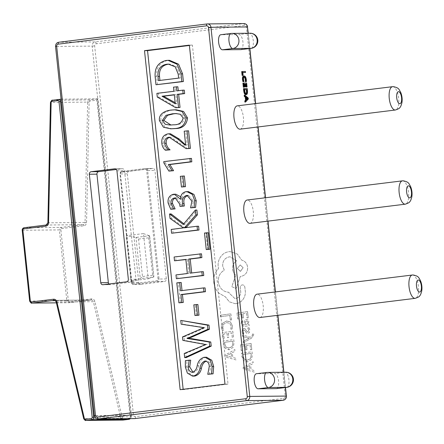 <?xml version="1.0" encoding="UTF-8"?>
<svg xmlns="http://www.w3.org/2000/svg" width="444" height="444" viewBox="0 0 444 444"><rect width="100%" height="100%" fill="white"/><g stroke="black" fill="none" stroke-linecap="round" stroke-linejoin="round"><path stroke-width="0.33" stroke-dasharray="2.22 1.67" d="M148.235 278.788L153.868 276.939L140.282 278.616L142.48 276.529L138.545 239.072L135.953 237.418L140.282 278.616L130.98 280.919L126.229 235.714L143.484 233.588L148.235 278.788L130.98 280.919M138.545 239.072L148.701 237.818L149.539 235.742L135.953 237.418L126.229 235.714M148.701 237.818L152.636 275.274L153.868 276.939L149.645 235.903L143.484 233.588M259.934 317.51A11.749 4.684 83 0 0 263.175 305.539A11.749 4.684 83 0 0 257.27 294.172A11.749 4.684 83 0 0 257.054 294.183M240.137 129.176A11.749 4.684 83 0 0 243.384 117.205A11.749 4.684 83 0 0 237.473 105.833A11.749 4.684 83 0 0 237.263 105.85M250.039 223.343A11.749 4.684 83 0 0 253.28 211.372A11.749 4.684 83 0 0 247.369 200.005A11.749 4.684 83 0 0 247.158 200.016M244.183 95.282L247.524 98.102L247.63 99.112L244.899 102.081M244.045 84.155L243.351 84.16L243.667 87.196M242.907 83.156L245.948 83.128L246.353 86.985M245.415 84.144L244.722 84.149L244.999 86.813M244.045 77.123L243.756 77.078C243.04 77.117 242.735 78.005 242.846 79.748L243.245 81.679M244.317 75.98L243.628 76.068C244.633 76.179 245.304 77.45 245.643 79.881L245.71 81.657M242.829 72.577L242.13 72.588L242.43 75.436M241.691 71.578L244.733 71.551L244.838 72.561M240.964 49.589A7.581 3.025 83 0 0 242.901 41.719A7.581 3.025 83 0 0 239.111 34.56L220.873 34.732L231.224 33.45L249.461 33.278L239.111 34.56M276.595 388.594A7.581 3.025 83 0 0 278.532 380.724A7.581 3.025 83 0 0 274.742 373.565L256.504 373.737L266.855 372.455L285.092 372.283L274.742 373.565M243.49 88.667L246.525 88.639L246.753 90.765C246.964 93.168 246.609 94.483 245.682 94.716M157.509 84.737L156.671 76.762C156.06 67.716 159.751 62.271 167.732 60.44L169.541 60.317M177.345 107.764L158.802 97.031L158.419 93.351L175.458 91.248L175.025 87.113L177.861 86.763M178.277 90.726L184.293 90.154M172.316 128.793L164.963 127.212L160.961 120.607C159.984 113.22 167.793 110.401 173.166 110.023L176.274 109.801M187.657 148.635L170.779 137.24L169.963 137.29M166.933 150.227C164.807 148.479 163.614 146.159 163.342 143.268C162.859 138.106 164.868 134.976 169.38 133.872L170.518 133.794M185.659 145.005L187.185 145.027L185.725 131.158L188.567 130.808M170.424 171.084L165.412 162.942L165.273 161.605L191.464 158.369M182.961 186.991L181.84 176.307L184.365 175.996M192.108 207.848L193.401 201.121L188.622 195.393L187.845 195.465M181.485 206.366L181.252 204.14L176.706 197.913L175.924 197.985M172.278 209.246L169.625 203.013C169.125 198.329 170.885 195.41 174.914 194.267L175.769 194.2M180.736 196.809L182.023 199.234C181.996 195.06 183.805 192.541 187.446 191.669L188.4 191.608M183.855 223.754L184.771 224.459L196.892 210.045M186.075 227.611L198.596 226.24M173.116 233.222L172.722 229.431L184.843 227.861L171.562 218.409L171.09 213.93M207.759 249.539L206.022 233L208.23 232.728M176.013 260.783L175.619 256.993L201.493 253.802M191.68 272.988L203.374 271.717M177.9 278.699L177.5 274.908L188.861 273.51L187.374 259.379L185.875 259.568M180.431 302.814L178.333 282.834L181.174 282.484M182.023 290.581L205.078 287.906M196.47 315.495L195.349 304.812L197.874 304.501M186.191 357.592L185.753 353.457L204.595 345.31L207.193 344.533L184.382 340.37L184.016 336.924L205.417 327.65L182.678 324.176L182.279 320.385M187.135 338.461L189.222 338.428M209.279 374.286L210.778 366.472C210.678 363.053 209.185 361.244 206.299 361.044L206.033 361.089M205.322 361.022L205.788 361.05M194.045 376.124L188.905 373.093L186.852 366.933L186.913 360.645L190.698 360.178M192.979 372.272L194.106 372.322C196.653 371.184 198.196 368.964 198.729 365.673C199.606 361.283 201.898 358.491 205.611 357.292L206.549 357.231M183.144 389.294L183.178 389.638L228.033 384.099L192.402 45.094L189.394 45.466M127.339 173.87L138.739 282.351A2.276 2.081 -90.5 0 0 141.048 284.354L164.508 281.463A2.276 2.081 -90.5 0 0 166.339 278.943L154.939 170.463A2.276 2.081 -90.5 0 0 152.631 168.459L129.171 171.356A2.276 2.081 -90.5 0 0 127.339 173.87L120.041 173.937L131.446 282.423L138.739 282.351M61.089 99.167L98.168 98.818L131.424 415.223L94.344 415.573M98.168 98.818L97.336 98.923L130.592 415.323L133.461 415.023L94.661 45.882A1.898 1.737 89.5 0 1 96.193 43.79L244.544 25.475A1.898 1.737 89.5 0 1 246.47 27.145L285.27 396.281A1.898 1.737 89.5 0 1 283.738 398.379L135.387 416.694A1.898 1.737 89.5 0 1 133.461 415.023M94.877 417.171L130.747 416.833L130.592 415.323L94.356 415.667M108.941 283.988A2.276 2.081 -90.5 0 0 110.65 284.643L134.116 281.746A2.276 2.081 -90.5 0 0 135.947 279.232L124.542 170.751A2.276 2.081 -90.5 0 0 122.239 168.748L116.35 169.475M228.033 384.099L224.991 384.132M183.178 389.638L180.136 389.666M192.402 45.094L189.36 45.127M204.09 357.303L205.611 357.292M197.208 365.684L198.729 365.673M192.585 372.333L194.106 372.322M185.392 360.661L186.913 360.645M185.331 366.949L186.852 366.933M209.257 366.489L210.778 366.472M181.158 324.192L182.678 324.176M201.487 328.46L203.002 328.443M182.495 336.935L184.016 336.924M182.861 340.382L184.382 340.37M202.964 344.255L204.484 344.239M205.672 344.544L207.193 344.533M203.08 345.327L204.595 345.31M184.238 353.474L185.753 353.457M193.828 304.828L195.349 304.812M176.812 282.85L178.333 282.834M180.519 290.764L182.04 290.753M174.098 257.009L175.619 256.993M185.853 259.396L187.374 259.379M187.34 273.521L188.861 273.51M175.979 274.925L177.5 274.908M190.182 273.171L191.703 273.154M204.501 233.017L206.022 233M183.25 224.47L184.771 224.459M170.041 218.426L171.562 218.409M182.312 227.378L183.833 227.361M183.322 227.877L184.843 227.861M183.328 227.95L184.848 227.939M171.201 229.448L172.722 229.431M184.393 227.816L185.914 227.805M185.054 227.739L185.908 227.728M185.925 191.686L187.446 191.669M180.503 199.245L182.023 199.234M180.436 199.256L181.957 199.239M173.393 194.278L174.914 194.267M168.104 203.03L169.625 203.013M175.735 197.957L176.113 197.952M179.731 204.157L181.252 204.14M187.623 195.438L188.045 195.432M191.88 201.138L193.401 201.121M180.32 176.323L181.84 176.307M163.753 161.616L165.273 161.605M163.892 162.959L165.412 162.942M184.204 131.174L185.725 131.158M185.664 145.038L187.185 145.027M167.86 133.888L169.38 133.872M161.827 143.284L163.342 143.268M171.645 110.04L173.166 110.023M159.44 120.618L160.961 120.607M170.968 125.03L175.175 124.781C180.297 124.919 183.461 122.655 184.66 117.982L181.807 114.252L176.396 113.564M173.654 124.797L175.175 124.781M183.139 117.999L184.66 117.982M157.281 97.047L158.802 97.031M156.899 93.362L158.419 93.351M176.779 90.909L178.299 90.892M173.504 87.124L175.025 87.113M173.937 91.259L175.458 91.248M175.136 102.675L176.773 103.785L175.818 94.689L174.32 94.877M175.258 103.796L176.773 103.785M174.298 94.705L175.818 94.689M166.217 60.456L167.732 60.44M155.156 76.779L156.671 76.762M159.934 80.425L180.147 78.105L179.726 74.093L176.745 66.8L169.902 64.108L169.131 64.141M158.436 80.608L159.951 80.597M178.632 78.116L180.147 78.105M178.211 74.109L179.726 74.093M96.875 100.172L97.441 99.023L130.847 416.838L130.17 416.955A1.138 1.043 89.5 0 1 129.254 418.215L123.465 418.925A1.138 1.043 89.5 0 1 122.339 418.082L94.85 301.415A3.413 3.125 -90.5 0 0 91.47 298.873L69.464 301.587A1.138 1.043 89.5 0 1 68.309 300.582L60.867 229.77A1.138 1.043 89.5 0 1 61.783 228.51L83.788 225.796A3.413 3.125 -90.5 0 0 86.552 222.494L89.127 102.12A1.138 1.043 89.5 0 1 90.054 101.016L96.875 100.172L130.17 416.955M242.824 72.5L242.13 72.588M245.421 71.467L244.733 71.551M243.54 79.665L242.846 79.748M246.337 79.798L245.643 79.881M244.039 84.077L243.351 84.16M245.41 84.066L244.722 84.149M246.636 83.039L245.948 83.128M247.441 90.681L246.753 90.765M247.219 88.556L246.525 88.639M244.627 89.666L243.928 89.677L244.039 90.743C244.278 92.657 244.788 93.645 245.571 93.706L245.97 93.573M244.616 89.588L243.928 89.677M244.733 90.659L244.039 90.743M246.259 93.623L245.571 93.706M248.318 99.029L247.63 99.112M248.213 98.019L247.524 98.102M246.276 97.264L245.588 97.347L245.854 99.867L246.487 99.234M246.542 99.778L245.854 99.867M246.353 97.958L245.588 97.347M231.529 319.891L230.331 320.046L229.82 315.479L220.502 316.7L220.335 315.218L230.852 313.836L231.546 319.891L230.331 320.046M230.342 320.046L229.831 315.479L220.502 316.7M220.518 316.7L220.335 315.218M220.352 315.218L230.852 313.836M230.869 313.836L231.546 319.891M232.379 325.757L232.118 329.015L230.802 329.187L231.18 326.129L229.753 323.326L226.629 322.594L223.604 324.214L222.788 327.494L223.709 330.12L222.278 330.303L221.545 327.639L222.638 323.221L226.534 321.023L227.372 320.962L230.503 322L232.379 325.757L232.107 329.015M232.118 329.015L230.802 329.187M230.819 329.187L231.191 326.129L229.742 323.326L226.612 322.594L223.587 324.214L222.771 327.494L223.698 330.12M223.709 330.12L222.278 330.303M222.294 330.303L221.556 327.639L222.622 323.221L226.523 321.023L230.486 322L232.362 325.757M228.244 333.361L228.699 337.468L227.495 337.623L227.039 333.516L223.671 333.96L224.165 338.389L222.955 338.55L222.294 332.634L232.811 331.257L233.5 337.429L232.29 337.59L231.762 332.895L228.227 333.361L228.682 337.468L227.478 337.623L227.023 333.516L223.654 333.96L224.153 338.389L222.944 338.55L222.283 332.634L232.795 331.257L233.489 337.429L232.301 337.59L231.779 332.895L228.227 333.361M233.744 339.599L234.099 342.757L233.122 347.408L229.398 349.656L228.693 349.706L225.469 348.412L223.593 344.255L223.227 340.981L233.744 339.599L234.082 342.757L233.106 347.408L229.382 349.656L225.458 348.412L223.576 344.255L223.215 340.981L233.727 339.599M224.603 342.302L232.712 341.236L232.895 342.907L232.184 346.464L228.599 348.14L226.157 347.219L224.797 344.039L224.586 342.302L232.695 341.236L232.884 342.907L232.168 346.464L229.243 348.09L226.14 347.219L224.781 344.039L224.586 342.302M236.014 359.912L225.008 356.921L224.831 355.339L234.859 349.583L235.043 351.221L232.29 352.703L232.823 357.481L235.831 358.275L236.014 359.912L224.991 356.921L224.814 355.339L234.843 349.583L235.026 351.221L232.273 352.703L232.806 357.481L235.814 358.275L235.997 359.918M231.152 353.33L231.585 357.181L226.257 355.905L231.152 353.33L231.568 357.181L226.246 355.938L231.141 353.33M248.224 317.821L247.025 317.976L246.503 313.286L242.962 313.753L243.423 317.854L242.219 318.015L241.758 313.908L238.395 314.352L238.889 318.781L237.679 318.942L237.018 313.026L247.536 311.644L248.24 317.821L247.042 317.976L246.514 313.286L242.962 313.753M242.979 313.753L243.423 317.854M243.44 317.854L242.235 318.015L241.758 313.908M241.775 313.908L238.411 314.352L238.905 318.781L237.679 318.942M237.695 318.942L237.018 313.026M237.035 313.026L247.536 311.644M247.552 311.644L248.24 317.821M241.114 323.831L241.497 320.918L242.779 320.746L242.169 323.554L243.784 325.008L244.194 324.975L244.233 322.505C244.261 320.662 244.977 319.647 246.381 319.464L248.041 319.958L248.845 321.772L247.791 324.503L248.956 324.348L249.112 325.785L243.728 326.462L241.103 323.831L241.486 320.918L242.763 320.746L242.158 323.554L243.767 325.008L244.178 324.975L244.222 322.505C244.25 320.662 244.966 319.647 246.37 319.464L248.057 319.958L248.862 321.772L247.802 324.464L248.967 324.348L249.128 325.785L243.712 326.462L241.103 323.831M245.532 321.439L246.598 320.923L247.347 321.234L247.808 322.289L247.369 323.931L245.182 324.841L245.515 321.439L246.426 320.934L247.364 321.234L247.824 322.289L247.386 323.931L245.199 324.841L245.515 321.439M248.712 330.219L247.708 327.95L249.067 327.772L249.756 329.936L249.428 332.406L247.652 333.561L246.625 333.222L244.633 330.186L243.911 329.964L243.212 330.497L243.062 331.662L243.85 333.677L242.557 333.844L242.024 331.946L242.363 329.598L243.85 328.466L245.082 328.715L247.13 331.773L247.885 332.051L248.712 330.219L247.708 327.95M247.724 327.95L249.067 327.772M249.084 327.772L249.772 329.936L249.445 332.406L247.924 333.544L246.614 333.222L245.432 331.496M245.449 331.496L244.644 330.186L243.895 329.964L243.212 330.497M243.229 330.497L243.073 331.662L243.839 333.677L242.574 333.844L242.008 331.946L242.352 329.598L243.85 328.466L245.099 328.715L247.114 331.773L247.874 332.051L248.701 330.219M243.401 342.879L243.234 341.386L249.228 338.15L242.702 336.619L242.524 335.009L250.377 337.24L251.67 336.43L252.569 334.82L252.325 334.021L253.496 333.866L253.707 334.782L251.648 338.023L243.417 342.879L243.234 341.386M243.251 341.386L248.64 338.406M248.657 338.406L249.228 338.15M249.239 338.112L248.59 338.017M248.601 338.017L242.702 336.619M242.718 336.619L242.541 335.009L250.394 337.24L251.687 336.43L252.581 334.82L252.325 334.021L253.496 333.866M253.513 333.866L253.724 334.782L251.631 338.023L243.417 342.879M251.776 349.617L250.577 349.778L250.055 345.082L246.514 345.549L246.975 349.656L245.771 349.811L245.31 345.704L241.947 346.148L242.441 350.577L241.231 350.738L240.57 344.822L251.088 343.445L251.792 349.617L250.594 349.778L250.066 345.082L246.514 345.549M246.531 345.549L246.975 349.656M246.992 349.656L245.787 349.811L245.31 345.704M245.327 345.704L241.958 346.148L242.457 350.577L241.231 350.738M241.247 350.738L240.57 344.822M240.587 344.822L251.088 343.445M251.104 343.445L251.792 349.617M252.031 351.787L252.386 354.945L251.409 359.596L247.685 361.843L246.981 361.893L243.762 360.6L241.886 356.443L241.519 353.169L252.031 351.787L252.37 354.945L251.398 359.596L247.669 361.843L243.745 360.6L241.869 356.443L241.503 353.169L252.02 351.787M242.89 354.49L250.999 353.424L251.187 355.095L250.472 358.652L246.892 360.328L244.444 359.407L243.084 356.227L242.879 354.49L250.988 353.424L251.171 355.095L250.455 358.652L247.536 360.278L244.433 359.407L243.073 356.227L242.879 354.49M254.301 372.1L243.295 369.108L243.123 367.527L253.147 361.771L253.33 363.408L250.577 364.89L251.11 369.669L254.118 370.463L254.301 372.1L243.284 369.108L243.107 367.527L253.136 361.771L253.319 363.408L250.566 364.89L251.099 369.669L254.107 370.463L254.29 372.105M249.445 365.517L249.872 369.369L244.55 368.126L249.445 365.517L249.855 369.369L244.533 368.093L249.428 365.517M236.069 303.613L235.115 303.668L229.337 301.82L225.369 296.82L218.97 293.184C216.084 290.304 214.374 286.774 213.842 282.595C213.475 278.954 214.08 275.563 215.667 272.416L218.553 268.392L218.193 266.533C217.826 262.909 218.676 259.623 220.735 256.676C222.81 253.863 225.508 252.209 228.832 251.72L230.17 251.626L237.362 254.079L241.68 260.134C245.021 261.039 247.003 263.397 247.635 267.221C247.752 272.244 245.565 275.297 241.07 276.368L240.321 276.468L236.064 288.622L231.818 286.613L235.831 274.986C234.027 273.648 232.95 271.717 232.606 269.197C232.412 265.423 233.772 262.654 236.68 260.878L230.086 256.821L229.254 256.882C224.758 257.953 222.572 261 222.688 266.023L224.298 270.202C220.013 272.644 218.032 276.606 218.337 282.084C219.552 288.439 223.093 291.841 228.96 292.285L229.037 292.94L234.926 298.59L235.581 298.54C238.911 297.813 240.637 295.599 240.753 291.897L240.215 287.745C240.182 286.191 240.859 285.242 242.252 284.909L242.235 284.909C243.584 284.87 244.444 285.559 244.816 286.974L245.354 291.791C245.432 294.749 244.589 297.375 242.835 299.661C241.025 301.914 238.772 303.23 236.069 303.613L235.098 303.668L229.32 301.82L225.358 296.82L218.959 293.184C216.067 290.304 214.358 286.774 213.83 282.595C213.459 278.954 214.069 275.563 215.651 272.416L218.537 268.392L218.182 266.533C217.815 262.909 218.659 259.623 220.718 256.676C222.794 253.863 225.497 252.209 228.815 251.72L230.159 251.626L237.351 254.079L241.669 260.134C245.005 261.039 246.986 263.397 247.619 267.221C247.735 272.244 245.549 275.297 241.053 276.368L240.304 276.468L236.047 288.622L231.801 286.613L235.814 274.986C234.01 273.648 232.934 271.717 232.589 269.197C232.395 265.423 233.755 262.654 236.669 260.878L230.075 256.821L229.243 256.882C224.747 257.953 222.555 261 222.677 266.023L224.281 270.207C220.002 272.644 218.015 276.606 218.326 282.084C219.541 288.445 223.082 291.841 228.949 292.285L229.021 292.94L234.909 298.59L235.564 298.54C238.894 297.813 240.62 295.599 240.737 291.897L240.198 287.745C240.165 286.191 240.842 285.242 242.235 284.909L242.252 284.909C243.601 284.87 244.461 285.559 244.833 286.974L245.371 291.791C245.421 294.749 244.572 297.375 242.818 299.661C241.009 301.914 238.755 303.23 236.053 303.613M243.14 267.732L240.248 271.323L237.307 268.498L240.198 264.907L243.14 267.732L240.559 271.295L237.29 268.498L240.182 264.907L243.123 267.732M153.868 276.939L149.539 235.742M152.636 275.274L142.48 276.529M392.518 86.685A11.749 4.684 -97 0 1 392.729 86.669A11.749 4.684 -97 0 1 398.64 98.035A11.749 4.684 -97 0 1 395.399 110.007M402.414 180.852A11.749 4.684 -97 0 1 402.625 180.836A11.749 4.684 -97 0 1 408.536 192.202A11.749 4.684 -97 0 1 405.294 204.179M412.315 275.019A11.749 4.684 -97 0 1 412.526 275.002A11.749 4.684 -97 0 1 418.437 286.374A11.749 4.684 -97 0 1 415.19 298.346M285.337 387.523L283.727 372.255M277.744 315.312L275.286 291.936M267.849 221.145L265.39 197.769M257.947 126.978L255.494 103.596M249.706 48.518L248.096 33.25M121.65 172.178A1.515 1.388 -90.5 0 0 120.429 173.859L131.829 282.34A1.515 1.388 -90.5 0 0 133.367 283.677L156.832 280.78A1.515 1.388 -90.5 0 0 158.053 279.104L146.648 170.618A1.515 1.388 -90.5 0 0 145.11 169.286L121.65 172.178A0.76 0.3 -97 0 1 121.861 171.423A0.76 0.3 -97 0 1 121.872 171.423L129.171 171.356M207.048 23.948L243.59 23.599L95.232 41.914L58.758 42.258A3.791 3.474 89.5 0 0 55.705 46.448L92.18 46.104L97.719 98.84M61.25 99.184L55.544 46.431M250.177 33.233A7.581 6.943 89.5 0 0 249.461 33.278A7.581 3.025 -97 0 1 253.291 40.787A7.581 3.025 -97 0 1 251.182 48.34M285.808 372.239A7.581 6.943 89.5 0 0 285.092 372.283A7.581 3.025 -97 0 1 288.922 379.792A7.581 3.025 -97 0 1 286.813 387.346M97.336 98.923L89.477 99.889L52.398 100.239A2.276 2.081 89.5 0 0 50.549 102.442L87.635 102.092L85.059 222.466L47.974 222.816L50.549 102.442M22.294 230.253L59.374 229.903L66.822 300.716L29.737 301.065L22.294 230.253A2.276 2.081 89.5 0 1 24.126 227.739L61.211 227.389A2.276 2.081 -90.5 0 0 59.374 229.903L60.867 229.77M46.093 225.025L83.211 224.67L61.211 227.389A1.138 0.455 83 0 1 61.783 228.51M56.399 302.841L69.125 302.719L91.131 300.005L54.473 300.349M56.205 302.031L93.384 301.704L120.873 418.365L83.794 418.714L56.305 302.053A2.276 2.081 -90.5 0 0 54.268 300.338L91.347 299.989A2.276 2.081 89.5 0 1 93.384 301.704L94.85 301.415M126.518 281.818L134.116 281.746M110.65 284.643L103.052 284.715M122.239 168.748L115.068 168.814M135.947 279.232L128.349 279.304M116.944 170.823L124.542 170.751M141.048 284.354L133.749 284.426L157.215 281.529L164.508 281.463M166.339 278.943L159.046 279.015L147.641 170.529L154.939 170.463M152.631 168.459L145.338 168.526L121.872 171.423A2.276 2.081 89.5 0 0 120.041 173.937L120.429 173.859M201.315 327.439L202.83 327.422M176.462 142.158L177.977 142.141M130.974 415.245A3.791 3.474 -90.5 0 0 134.46 418.609M97.991 418.953A3.791 3.474 89.5 0 1 94.505 415.59M96.193 43.79A1.898 0.755 -97 0 0 95.232 41.914A3.791 3.474 -90.5 0 0 92.18 46.104L94.661 45.882M243.95 23.576A3.791 3.474 -90.5 0 0 243.59 23.599A1.898 0.755 -97 0 1 244.544 25.475M286.391 396.092L285.27 396.281M283.738 398.379A1.898 0.755 -97 0 1 283.211 400.266M135.387 416.694A1.898 0.755 -97 0 1 134.893 418.575M247.597 26.951L246.47 27.145M46.132 225.019A2.276 2.081 -90.5 0 0 47.974 222.816M86.552 222.494L85.059 222.466A2.276 2.081 89.5 0 1 83.211 224.67A1.138 0.455 83 0 1 83.788 225.796M90.054 101.016A1.138 0.455 -97 0 0 89.477 99.889A2.276 2.081 -90.5 0 0 87.635 102.092L89.127 102.12M130.197 418.648A2.276 2.081 -90.5 0 0 130.747 416.833L130.264 418.648M122.339 418.082L120.873 418.365A2.276 2.081 -90.5 0 0 122.91 420.074M85.831 420.424A2.276 2.081 89.5 0 1 83.794 418.714L83.694 418.692M68.309 300.582L66.822 300.716A2.276 2.081 -90.5 0 0 69.125 302.719A1.138 0.455 -97 0 0 69.147 302.719L56.399 302.852M31.829 303.086A2.276 2.081 89.5 0 1 29.737 301.065M123.171 420.057A1.138 0.455 83 0 0 123.465 418.925M91.47 298.873A1.138 0.455 -97 0 1 91.148 300.005L69.147 302.719A1.138 0.455 -97 0 0 69.464 301.587M128.938 419.347A1.138 0.455 83 0 0 129.254 418.215M131.829 282.34L131.446 282.423A2.276 2.081 89.5 0 0 133.539 284.438C133.011 284.832 132.295 284.154 131.38 282.417L119.98 173.931C120.524 171.972 121.151 171.14 121.861 171.423L145.321 168.526A0.76 0.3 83 0 0 145.321 168.526A0.76 0.3 83 0 0 145.11 169.286M156.832 280.78A0.76 0.3 83 0 0 157.215 281.529A2.276 2.081 89.5 0 0 159.046 279.015L158.053 279.104M140.831 284.371L133.539 284.438A2.276 2.081 89.5 0 0 133.749 284.426A0.76 0.3 -97 0 1 133.367 283.677M146.648 170.618L147.641 170.529A2.276 2.081 89.5 0 0 145.554 168.515L145.321 168.526A2.276 2.081 89.5 0 1 145.554 168.515L152.847 168.443M193.662 372.35L192.147 372.361M176.706 197.913L175.186 197.93M188.622 195.393L187.102 195.41M170.779 137.24L169.264 137.252M186.458 145.071L184.937 145.083M171.717 125.036L170.196 125.047M177.167 113.542L175.646 113.559M169.902 64.108L168.381 64.125M248.257 33.25L249.861 48.501M255.65 103.58L258.108 126.956M265.545 197.747L268.004 221.123M275.441 291.913L277.9 315.296M283.888 372.255L285.492 387.507M114.852 168.803L122.455 168.731M102.836 284.732L110.434 284.66M245.665 93.695L246.359 93.612"/><path stroke-width="0.67" d="M259.723 317.527A11.749 4.684 83 0 0 259.934 317.51L415.19 298.346A11.749 4.684 -97 0 1 414.979 298.357A11.749 4.684 -97 0 1 409.068 286.991A11.749 4.684 -97 0 1 412.315 275.019L257.054 294.183A11.749 4.684 83 0 0 253.813 306.155A11.749 4.684 83 0 0 259.723 317.527M239.927 129.187A11.749 4.684 83 0 0 240.137 129.176L395.399 110.007A11.749 4.684 -97 0 1 395.182 110.023A11.749 4.684 -97 0 1 389.277 98.657A11.749 4.684 -97 0 1 392.518 86.685L237.263 105.85A11.749 4.684 83 0 0 234.016 117.821A11.749 4.684 83 0 0 239.927 129.187M249.828 223.354A11.749 4.684 83 0 0 250.039 223.343L405.294 204.179A11.749 4.684 -97 0 1 405.083 204.19A11.749 4.684 -97 0 1 399.173 192.824A11.749 4.684 -97 0 1 402.414 180.852L247.158 200.016A11.749 4.684 83 0 0 243.917 211.988A11.749 4.684 83 0 0 249.828 223.354M245.588 101.998L244.899 102.081L244.783 100.977L245.554 100.205L245.227 97.097L244.3 96.387L244.183 95.282L244.872 95.199L248.213 98.019L248.318 99.029L245.588 101.998L245.471 100.893L246.242 100.122L245.915 97.008L244.988 96.298L244.872 95.199M247.042 86.902L246.709 86.902L246.409 84.055L245.41 84.066L245.687 86.73L245.354 86.73L245.077 84.066L244.039 84.077L244.355 87.107L243.334 87.196L242.907 83.156L243.601 83.072L246.636 83.039L247.042 86.902L246.02 86.991L245.721 84.138L245.415 84.144M245.687 86.73L244.666 86.819L244.389 84.155L244.045 84.155M246.398 81.574L245.993 81.574L246.004 79.809C245.732 77.966 245.216 77.028 244.45 76.99C243.728 77.028 243.429 77.922 243.54 79.665L243.934 81.596L242.912 81.685L242.502 79.615C242.335 77.345 242.707 76.163 243.628 76.068L244.317 75.98C245.321 76.096 245.993 77.367 246.337 79.798L246.398 81.574L245.71 81.657L245.304 81.663L245.31 79.892C245.044 78.05 244.527 77.112 243.756 77.078M245.526 72.477L242.824 72.5L243.123 75.347L242.43 75.436L242.097 75.436L241.691 71.578L245.421 71.467L245.526 72.477L242.829 72.577M220.873 34.732A7.581 3.025 83 0 0 220.735 34.737A7.581 3.025 83 0 0 218.642 42.463A7.581 3.025 83 0 0 222.455 49.795L240.692 49.623A7.581 3.025 83 0 0 240.831 49.617A7.581 3.025 83 0 0 240.964 49.589M256.504 373.737A7.581 3.025 83 0 0 256.366 373.743A7.581 3.025 83 0 0 254.273 381.468A7.581 3.025 83 0 0 258.086 388.8L276.323 388.628A7.581 3.025 83 0 0 276.462 388.622A7.581 3.025 83 0 0 276.595 388.594M245.859 94.694L245.682 94.716C244.672 94.533 244.011 93.201 243.706 90.715L243.49 88.667L247.219 88.556L247.441 90.681C247.652 93.085 247.297 94.4 246.376 94.633C245.36 94.45 244.705 93.112 244.394 90.632L244.178 88.584M168.021 60.334L169.541 60.317L178.538 64.186L182.578 73.859L183.389 81.541L155.994 84.749L155.156 76.779C154.54 67.727 158.231 62.288 166.217 60.456L168.021 60.334L177.023 64.197L181.063 73.876L181.868 81.557L155.994 84.749M176.346 86.774L176.779 90.909L182.773 90.171L183.133 93.612L177.139 94.356L178.516 107.448L175.824 107.781L157.281 97.047L156.899 93.362L173.937 91.259L173.504 87.124L177.861 86.763L178.277 90.726M182.773 90.171L184.293 90.154L184.654 93.601L178.66 94.339L180.036 107.431L175.824 107.781M174.753 109.818L176.274 109.801L183.544 111.433L187.535 117.965C186.685 124.875 182.75 128.399 175.73 128.555L170.796 128.81L163.448 127.228L159.44 120.618C158.469 113.231 166.272 110.412 171.645 110.04L174.753 109.818L182.023 111.45L186.014 117.982C185.17 124.886 181.235 128.416 174.215 128.566L170.796 128.81M169.991 137.29C167.127 137.984 165.873 139.977 166.223 143.262C166.694 146.004 167.982 148.196 170.096 149.839L165.412 150.244C163.287 148.496 162.093 146.176 161.827 143.284C161.339 138.117 163.348 134.987 167.86 133.888L168.998 133.811L177.733 139.066L184.937 145.083L185.664 145.038L184.204 131.174L188.567 130.808L190.415 148.379L186.136 148.651L169.264 137.252L168.47 137.301L169.93 137.29M168.998 133.811L170.518 133.794L179.254 139.05L185.659 145.005M191.464 158.369L191.825 161.816L169.841 164.53L173.576 170.696L168.903 171.101L163.892 162.959L163.753 161.616L191.464 158.369M184.365 175.996L185.487 186.674L181.441 187.002L180.32 176.323L184.365 175.996M186.524 195.449C183.056 196.681 181.735 199.423 182.556 203.685L182.806 206.027L179.964 206.382L179.731 204.157L175.186 197.93L174.592 197.969C171.8 198.557 170.618 200.438 171.04 203.613L173.598 208.913L170.757 209.263L168.104 203.03C167.604 198.34 169.364 195.427 173.393 194.278L174.253 194.217L180.503 199.245C180.48 195.077 182.284 192.557 185.925 191.686L188.4 191.608L193.956 194.433L196.237 200.771L195.576 207.415L190.587 207.859L191.88 201.138L187.102 195.41L186.524 195.449L187.623 195.438M188.045 195.432C184.576 196.664 183.255 199.412 184.077 203.674L184.321 206.016L179.964 206.382M176.113 197.952C173.321 198.54 172.139 200.422 172.561 203.602L175.119 208.896L170.757 209.263M174.253 194.217L175.769 194.2L180.736 196.809M195.377 210.062L195.882 214.885L184.393 227.816L197.075 226.251L197.475 230.042L171.6 233.239L171.201 229.448L183.322 227.877L170.041 218.426L169.569 213.947L183.25 224.47L195.377 210.062L196.892 210.045L197.402 214.868L185.908 227.728M197.075 226.251L198.596 226.24L198.995 230.031L171.6 233.239M169.569 213.947L171.09 213.93L183.855 223.754M208.23 232.728L209.968 249.262L206.238 249.55L204.501 233.017L208.23 232.728M199.972 253.813L200.372 257.603L188.694 259.046L190.182 273.171L201.854 271.728L202.253 275.519L176.379 278.715L175.979 274.925L187.34 273.521L185.853 259.396L174.498 260.8L174.098 257.009L201.493 253.802L201.892 257.592L190.215 259.03L191.68 272.988M201.854 271.728L203.374 271.717L203.774 275.508L176.379 278.715M185.875 259.568L174.498 260.8M179.654 282.495L180.519 290.764L203.557 287.923L203.957 291.714L180.919 294.555L181.751 302.481L178.915 302.83L176.812 282.85L181.174 282.484L182.023 290.581M203.557 287.923L205.078 287.906L205.478 291.697L182.44 294.539L183.272 302.464L178.915 302.83M197.874 304.501L198.995 315.179L194.949 315.506L193.828 304.828L197.874 304.501M180.758 320.401L207.47 325.13L207.903 329.265L189.743 337.323L187.096 338.112L187.135 338.461L209.241 342.013L209.679 346.142L184.671 357.609L184.238 353.474L205.672 344.544L182.861 340.382L182.495 336.935L203.901 327.666L181.158 324.192L180.758 320.401L208.991 325.113L209.424 329.248L191.259 337.312L188.617 338.1L188.65 338.433M187.701 338.445L191.364 338.622L210.761 341.997L211.2 346.131L186.191 357.592L184.671 357.609M205.322 361.022L204.778 361.061C202.092 362.371 200.483 364.774 199.939 368.27C199.09 372.438 196.886 375.047 193.323 376.085L192.524 376.135L187.385 373.11L185.331 366.949L185.392 360.661L189.177 360.195L188.206 366.899C188.373 370.168 189.832 371.983 192.585 372.333C195.138 371.195 196.675 368.981 197.208 365.684C198.085 361.299 200.377 358.508 204.09 357.303L206.549 357.231L211.749 360.239L213.664 366.544L213.07 373.82L207.764 374.303L209.257 366.489C209.163 363.064 207.664 361.255 204.778 361.061L205.788 361.05M206.299 361.044C203.613 362.354 202.003 364.757 201.459 368.254C200.61 372.427 198.401 375.03 194.844 376.068L192.524 376.135M189.177 360.195L190.698 360.178L189.721 366.883L192.979 372.272M189.394 45.466L147.547 50.633L183.144 389.294M224.991 384.132L189.36 45.127L144.505 50.66L180.136 389.666L224.991 384.132M96.942 174.159L89.344 174.231L100.749 282.711A2.276 2.081 89.5 0 0 103.052 284.715L126.518 281.818A2.276 2.081 89.5 0 0 128.349 279.304L116.944 170.823A2.276 2.081 89.5 0 0 114.641 168.814L91.175 171.711L98.773 171.639A2.276 2.081 -90.5 0 0 96.942 174.159L108.347 282.639A2.276 2.081 -90.5 0 0 108.941 283.988M89.344 174.231A2.276 2.081 89.5 0 1 91.175 171.711M94.356 415.667L93.512 415.673L94.344 415.573L61.089 99.167L58.231 99.523M58.142 99.534L52.398 100.239A1.138 0.455 83 0 0 52.375 100.244L58.164 99.528A1.138 0.455 83 0 1 58.186 99.528A2.276 2.081 89.5 0 1 60.489 101.532L93.667 417.182L94.877 417.171M116.35 169.475L98.773 171.639M147.547 50.633L144.505 50.66M205.028 357.242L210.228 360.256L212.143 366.555L211.549 373.831L213.07 373.82M211.549 373.831L207.764 374.303M212.143 366.555L213.664 366.544M188.206 366.899L189.721 366.883M192.147 372.361L192.585 372.333M193.323 376.085L194.844 376.068M209.679 346.142L211.2 346.131M209.241 342.013L210.761 341.997M187.096 338.112L188.617 338.1M189.743 337.323L191.259 337.312M207.903 329.265L209.424 329.248M207.47 325.13L208.991 325.113M196.353 304.517L197.475 315.196L198.995 315.179M197.475 315.196L194.949 315.506M181.751 302.481L183.272 302.464M180.919 294.555L182.44 294.539M203.957 291.714L205.478 291.697M202.253 275.519L203.774 275.508M188.694 259.046L190.215 259.03M200.372 257.603L201.892 257.592M206.71 232.739L208.447 249.278L209.968 249.262M208.447 249.278L206.238 249.55M197.475 230.042L198.995 230.031M184.388 227.744L185.054 227.739M185.287 227.012L186.807 226.995M195.882 214.885L197.402 214.868M186.88 191.619L192.435 194.444L194.722 200.782L194.061 207.431L195.576 207.415M194.061 207.431L190.587 207.859M194.722 200.782L196.237 200.771M173.598 208.913L175.119 208.896M171.04 203.613L172.561 203.602M174.592 197.969L175.735 197.957M182.806 206.027L184.321 206.016M182.556 203.685L184.077 203.674M182.845 176.013L183.966 186.691L185.487 186.674M183.966 186.691L181.441 187.002M189.943 158.386L190.304 161.827L191.825 161.816M190.304 161.827L168.326 164.541L172.061 170.712L173.576 170.696M172.061 170.712L168.903 171.101M168.326 164.541L169.841 164.53M187.046 130.825L188.894 148.39L187.612 148.551L189.133 148.535M187.612 148.551L186.136 148.651M188.894 148.39L190.415 148.379M168.47 137.301C165.606 138.001 164.352 139.988 164.702 143.273C165.174 146.021 166.467 148.213 168.576 149.856L170.096 149.839M168.576 149.856L165.412 150.244M164.702 143.273L166.223 143.262M173.654 124.797C178.777 124.936 181.94 122.672 183.139 117.999L180.286 114.269L175.646 113.559L172.328 113.792L166.006 115.323L162.304 120.463L165.329 124.337L170.196 125.047L173.654 124.797M186.014 117.982L187.535 117.965M174.215 128.566L175.73 128.555M162.304 120.463L163.825 120.446L170.968 125.03M176.396 113.564L173.848 113.781L167.527 115.307L163.825 120.446M172.328 113.792L173.848 113.781M162.01 96.22L175.258 103.796L174.298 94.705L162.01 96.22L163.525 96.209L175.136 102.675M178.516 107.448L180.036 107.431M177.139 94.356L178.66 94.339M183.133 93.612L184.654 93.601M174.32 94.877L163.525 96.209M158.436 80.608L178.632 78.116L178.211 74.109L175.23 66.816L168.381 64.125L166.689 64.236C160.367 65.346 157.47 69.414 157.997 76.446L158.436 80.608M181.063 73.876L182.578 73.859M181.868 81.557L183.389 81.541M157.997 76.446L159.518 76.429L159.934 80.425M169.131 64.141L168.209 64.219C161.888 65.329 158.991 69.397 159.518 76.429M166.689 64.236L168.209 64.219M243.123 75.347L242.097 75.436M242.79 75.352L242.38 71.495M243.934 81.596L242.912 81.685M246.004 79.809L245.31 79.892M245.993 81.574L245.304 81.663M243.601 81.596L243.19 79.526L242.502 79.615M243.19 79.526C243.023 77.256 243.401 76.079 244.317 75.98M244.355 87.107L243.334 87.196M245.077 84.066L244.389 84.155M245.354 86.73L244.666 86.819M246.409 84.055L245.721 84.138M246.709 86.902L246.02 86.991M244.022 87.113L243.601 83.072M246.259 93.623C246.997 93.529 247.28 92.546 247.108 90.676L246.992 89.566L244.616 89.588L244.733 90.659C244.966 92.574 245.477 93.556 246.259 93.623L246.359 93.612M244.394 90.632L243.706 90.715M247.108 90.676L246.414 90.765L246.298 89.655L244.627 89.666M246.992 89.566L246.298 89.655M245.571 93.706C246.303 93.612 246.587 92.63 246.414 90.765M246.276 97.264L246.542 99.778L247.896 98.518L246.276 97.264M244.988 96.298L244.3 96.387M245.915 97.008L245.227 97.097M246.242 100.122L245.554 100.205M245.471 100.893L244.783 100.977M246.487 99.234L247.203 98.579L246.353 97.958M247.691 98.635L247.003 98.718M247.896 98.518L247.203 98.601M247.891 98.49L247.203 98.579M247.663 98.374L246.975 98.457M399.767 103.735A6.066 2.42 83 0 0 401.565 97.686A6.066 2.42 83 0 0 398.501 91.68A6.066 2.42 83 0 0 396.703 97.73A6.066 2.42 83 0 0 399.767 103.735M409.662 197.902A6.066 2.42 83 0 0 411.46 191.852A6.066 2.42 83 0 0 408.397 185.847A6.066 2.42 83 0 0 406.599 191.897A6.066 2.42 83 0 0 409.662 197.902M419.563 292.069A6.066 2.42 83 0 0 421.362 286.019A6.066 2.42 83 0 0 418.292 280.014A6.066 2.42 83 0 0 416.494 286.064A6.066 2.42 83 0 0 419.563 292.069M248.096 33.25L247.436 26.94L210.961 27.284L249.761 396.42L286.236 396.076L285.337 387.523M283.727 372.255L277.744 315.312M275.286 291.936L267.849 221.145M265.39 197.769L257.947 126.978M255.494 103.596L249.706 48.518M97.391 417.049L245.748 398.74A1.898 1.737 -90.5 0 0 247.275 396.642L208.48 27.5A1.898 1.737 -90.5 0 0 206.554 25.83L58.197 44.145A1.898 1.737 -90.5 0 0 56.671 46.243L95.471 415.379A1.898 1.737 -90.5 0 0 97.391 417.049A1.898 0.755 -97 0 0 98.352 418.925L134.821 418.581L283.178 400.272L246.709 400.616L98.352 418.925A3.791 3.474 89.5 0 1 97.991 418.953L134.46 418.609A3.791 3.474 -90.5 0 0 134.821 418.581A1.898 0.755 -97 0 0 134.854 418.581L283.211 400.266A1.898 0.755 -97 0 1 283.178 400.272A3.791 3.474 -90.5 0 0 286.236 396.076L286.391 396.092C286.491 398.301 285.431 399.689 283.211 400.266M58.197 44.145A1.898 0.755 -97 0 1 58.725 42.258A1.898 0.755 -97 0 1 58.758 42.258L207.048 23.948M240.831 49.617L251.182 48.34A7.581 3.025 -97 0 1 251.043 48.346L240.692 49.623M220.735 34.737L231.085 33.461A7.581 7.581 0 0 1 231.946 33.405A7.581 6.943 89.5 0 1 238.916 40.132A7.581 6.943 89.5 0 1 232.806 48.518A7.581 3.025 -97 0 1 228.976 41.015A7.581 3.025 -97 0 1 231.085 33.461A7.581 3.025 -97 0 1 231.224 33.45A7.581 6.943 89.5 0 1 231.946 33.405L250.177 33.233A7.581 6.943 89.5 0 1 257.154 39.96A7.581 6.943 -90.5 0 1 251.043 48.346L232.806 48.518L222.455 49.795M276.462 388.622L286.813 387.346A7.581 3.025 -97 0 1 286.674 387.351L276.323 388.628M286.813 387.346A7.581 7.581 0 0 0 293.445 379.315A7.581 7.581 0 0 0 285.808 372.239A7.581 6.943 89.5 0 1 292.785 378.965A7.581 6.943 -90.5 0 1 286.674 387.351L268.437 387.523L258.086 388.8M264.607 380.02A7.581 3.025 -97 0 1 266.716 372.466A7.581 3.025 -97 0 1 266.855 372.455A7.581 6.943 89.5 0 1 267.577 372.411A7.581 6.943 89.5 0 1 274.547 379.137A7.581 6.943 89.5 0 1 268.437 387.523A7.581 3.025 -97 0 1 264.607 380.02M85.476 419.286L91.259 418.57A1.138 1.043 -90.5 0 0 92.174 417.316L59.002 101.665A1.138 1.043 -90.5 0 0 57.848 100.66L52.059 101.376A1.138 1.043 -90.5 0 0 51.138 102.475L48.563 222.849A3.413 3.125 89.5 0 1 45.793 226.157L23.793 228.871A1.138 1.043 -90.5 0 0 22.877 230.131L30.32 300.943A1.138 1.043 -90.5 0 0 31.474 301.948L53.474 299.228A3.413 3.125 89.5 0 1 56.86 301.776L84.343 418.437A1.138 1.043 -90.5 0 0 85.476 419.286A1.138 0.455 83 0 0 86.047 420.413L123.127 420.063L128.915 419.347L91.836 419.697L86.047 420.413A2.276 2.081 89.5 0 1 85.831 420.424L122.91 420.074A2.276 2.081 -90.5 0 0 123.127 420.063A1.138 0.455 83 0 0 123.149 420.063A1.138 0.455 83 0 0 123.171 420.057M22.294 230.253L22.2 230.242C22.139 228.921 22.777 228.083 24.109 227.739A1.138 0.455 83 0 0 24.109 227.739L46.093 225.025M54.473 300.349L32.046 303.069L56.399 302.841M100.749 282.711L108.347 282.639M115.068 168.814L114.641 168.814M199.939 368.27L201.459 368.254M189.843 338.639L191.364 338.622M177.733 139.066L179.254 139.05M248.257 33.25L247.436 26.94A3.791 3.474 -90.5 0 0 243.95 23.576L207.476 23.921A3.791 3.474 89.5 0 1 210.961 27.284L208.48 27.5M207.115 23.943A3.791 3.474 89.5 0 1 207.476 23.921L207.082 23.943A1.898 0.755 -97 0 1 207.115 23.943M247.275 396.642L249.761 396.42A3.791 3.474 89.5 0 1 246.709 400.616A1.898 0.755 -97 0 1 245.748 398.74M134.893 418.575A1.898 0.755 -97 0 1 134.854 418.581L134.46 418.609M206.554 25.83A1.898 0.755 -97 0 1 207.082 23.943L58.725 42.258C56.671 42.624 55.611 44.017 55.544 46.431L56.671 46.243M97.991 418.953C95.865 418.714 94.65 417.588 94.344 415.573L95.471 415.379M122.91 420.074L128.938 419.347A1.138 0.455 83 0 0 128.938 419.347A2.276 2.081 -90.5 0 0 130.197 418.648M92.174 417.316L93.667 417.182A2.276 2.081 89.5 0 1 91.836 419.697A1.138 0.455 83 0 1 91.259 418.57M56.86 301.776L56.205 302.031C55.195 300.51 54.551 299.95 54.268 300.338A2.276 2.081 -90.5 0 0 54.051 300.355A1.138 0.455 83 0 1 53.474 299.228M31.474 301.948A1.138 0.455 83 0 0 32.046 303.069A2.276 2.081 89.5 0 1 31.829 303.086L56.399 302.852M29.737 301.065L30.32 300.943M31.829 303.086C31.502 303.568 30.775 302.891 29.643 301.06L22.2 230.242L22.877 230.131M45.793 226.157A1.138 0.455 83 0 1 46.109 225.025A1.138 0.455 83 0 0 46.109 225.025L24.109 227.739A1.138 0.455 83 0 0 23.793 228.871M84.343 418.437L83.694 418.692L56.205 302.031M47.974 222.816L48.563 222.849M50.549 102.442L51.138 102.475M46.109 225.025L47.88 222.821L50.455 102.447C51.582 100.455 52.22 99.717 52.375 100.244A1.138 0.455 83 0 0 52.059 101.376M59.002 101.665L60.489 101.532M58.403 99.512L58.164 99.528A1.138 0.455 83 0 0 57.848 100.66M395.399 110.007C398.329 109.013 399.828 108.175 399.889 107.487C400.549 107.054 401.226 105.461 401.92 102.714C402.469 99.117 402.036 95.599 400.616 92.169C398.801 89.338 399.239 87.834 393.267 86.636L392.518 86.685M405.294 204.179C408.225 203.186 409.723 202.342 409.784 201.654C410.45 201.221 411.127 199.628 411.821 196.881C412.365 193.284 411.932 189.771 410.517 186.336C408.696 183.505 409.135 182.001 403.169 180.802L402.414 180.852M415.19 298.346C418.12 297.352 419.619 296.509 419.685 295.826C420.346 295.388 421.023 293.795 421.717 291.048C422.266 287.451 421.828 283.938 420.413 280.503C418.598 277.672 419.036 276.168 413.064 274.969L412.315 275.019M285.808 372.239L267.577 372.411A7.581 7.581 0 0 0 266.716 372.466L256.366 373.743M251.182 48.34A7.581 7.581 0 0 0 257.814 40.315A7.581 7.581 0 0 0 250.177 33.233M249.861 48.501L255.65 103.58M258.108 126.956L265.545 197.747M268.004 221.123L275.441 291.913M277.9 315.296L283.888 372.255M285.492 387.507L286.391 396.092M247.597 26.951C247.291 24.936 246.076 23.809 243.95 23.576M55.544 46.431L61.089 99.167M128.938 419.347L130.264 418.648M83.694 418.692C84.843 420.257 85.553 420.834 85.831 420.424"/></g></svg>
